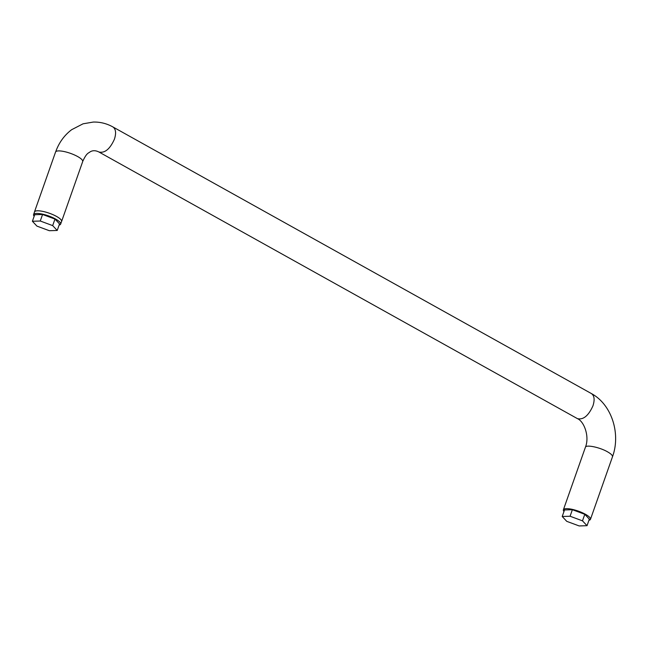 <?xml version="1.0" encoding="UTF-8"?>
<svg xmlns="http://www.w3.org/2000/svg" width="648" height="648" viewBox="0 0 648 648"><rect width="100%" height="100%" fill="white"/><g stroke="black" fill="none" stroke-linecap="round" stroke-linejoin="round"><path stroke-width="0.97" d="M563.971 511.515A14.353 3.71 19.4 0 1 563.395 509.79A14.353 3.71 19.4 0 1 571.617 509.223A14.353 3.71 19.4 0 1 585.436 514.277A14.353 3.71 19.4 0 1 590.466 519.323A14.353 3.71 19.4 0 1 588.927 520.304M60.645 224.087L61.568 221.478A14.353 3.71 -160.6 0 0 49.264 213.216A14.353 3.71 -160.6 0 0 34.498 211.945L33.575 214.561A14.353 3.71 19.4 0 1 41.796 213.986A14.353 3.71 19.4 0 1 55.623 219.048A14.353 3.71 19.4 0 1 60.645 224.087A14.353 3.71 19.4 0 1 59.114 225.075M61.487 221.697A14.378 3.71 -160.6 0 0 61.592 221.486A14.378 3.71 -160.6 0 0 56.562 216.432A14.378 3.71 -160.6 0 0 42.703 211.361A14.378 3.71 -160.6 0 0 34.465 211.928A14.378 3.71 -160.6 0 0 34.417 212.163M61.592 221.486L82.685 161.595A14.378 3.71 -160.6 0 0 77.647 156.541A14.378 3.71 -160.6 0 0 63.796 151.478A14.378 3.71 -160.6 0 0 55.558 152.045L34.465 211.928M587.031 525.69L579.174 525.941L566.765 521.348L562.213 516.496L570.078 516.237L572.378 509.701L584.788 514.301L589.332 519.153L587.031 525.69L582.487 520.838L584.788 514.301M34.158 216.286A14.353 3.71 19.4 0 1 33.575 214.561M32.4 221.268L34.7 214.731L42.566 214.472L54.975 219.065L59.519 223.916L57.218 230.461L49.353 230.712L36.944 226.12L32.4 221.268L40.265 221.009L42.566 214.472M40.265 221.009L52.674 225.609L57.218 230.461M52.674 225.609L54.975 219.065M562.213 516.496L564.521 509.96L572.378 509.701M570.078 516.237L582.487 520.838M82.652 161.587C86.613 152.758 88.395 153.309 90.04 151.907C92.615 150.296 95.572 150.328 98.925 151.997C104.79 153.357 109.958 149.089 114.421 139.19C116.357 133.083 115.846 129.001 112.89 126.935L591.422 393.579C611.825 404.522 620.954 433.909 612.473 456.816C612.773 455.536 611.096 453.859 607.451 451.778C599.643 447.242 585.849 444.431 585.403 447.282L563.395 509.79M591.422 393.587C594.378 395.653 594.88 399.735 592.952 405.842C588.481 415.741 583.322 420.009 577.457 418.649L98.925 151.997M612.473 456.816L590.466 519.323M112.89 126.935C106.75 123.525 100.221 121.897 93.304 122.059L83.066 123.809L71.653 129.697C64.233 135.327 58.879 142.779 55.59 152.053M585.403 447.282C589.802 436.541 584.083 421.362 577.457 418.649"/></g></svg>
